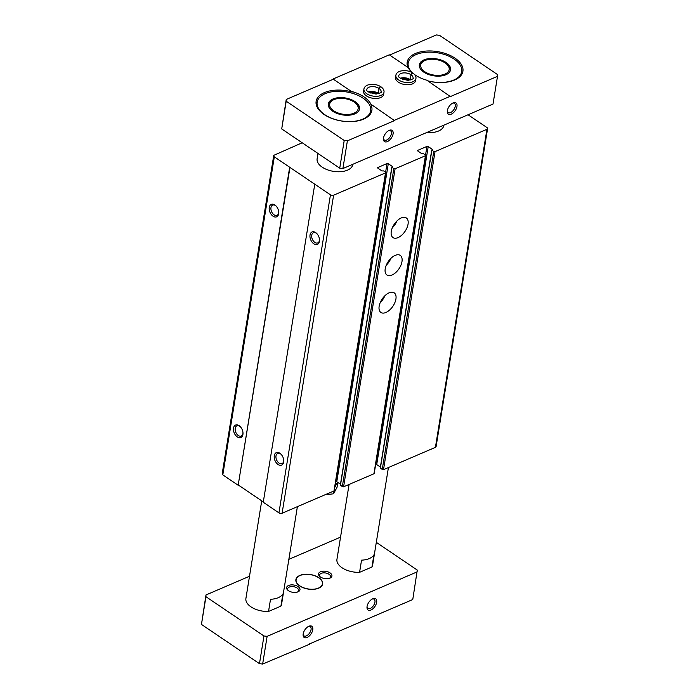<?xml version="1.0" encoding="UTF-8"?>
<svg xmlns="http://www.w3.org/2000/svg" width="699" height="699" viewBox="0 0 699 699"><rect width="100%" height="100%" fill="white"/><g stroke="black" fill="none" stroke-linecap="round" stroke-linejoin="round"><path stroke-width="1.05" d="M375.678 464.381A0.9 0.489 9.2 0 1 376.709 464.599L428.216 146.563L432.297 149.315L431.877 150.189L433.764 151.465A0.9 0.489 9.2 0 0 435.031 151.613L486.932 129.306A2.254 1.223 9.2 0 0 487.596 128.607A2.254 1.223 9.2 0 0 486.967 127.559L468.059 114.767M302.195 142.771L274.349 155.091A2.254 1.223 9.2 0 0 273.685 155.79A2.254 1.223 9.2 0 0 274.314 156.838L330.452 194.82A2.254 1.223 9.2 0 0 333.615 195.196L385.516 172.889A0.9 0.489 9.2 0 0 385.533 172.19L383.646 170.914L381.986 170.94L377.906 168.179A0.9 0.489 9.2 0 1 377.923 167.48L387.019 163.566A0.9 0.489 9.2 0 1 388.286 163.715L392.366 166.476L391.956 167.349L393.834 168.625A0.9 0.489 9.2 0 0 395.101 168.774L425.446 155.728A0.9 0.489 9.2 0 0 425.455 155.029L423.577 153.754L421.908 153.78L417.836 151.019A0.9 0.489 9.2 0 1 417.845 150.32L426.949 146.414A0.9 0.489 9.2 0 1 428.216 146.563M273.685 155.79L222.177 473.826A2.254 1.223 9.2 0 0 222.806 474.874L238.176 485.272L289.683 167.236M237.302 436.91A6.772 4.325 -113.3 0 0 243.007 433.354A6.772 4.325 -113.3 0 0 240.019 426.407A6.772 4.325 -113.3 0 0 233.623 427.587A6.772 4.325 -113.3 0 0 237.302 436.91M273.047 216.209A6.772 4.325 -113.3 0 0 278.752 212.653A6.772 4.325 -113.3 0 0 275.764 205.707A6.772 4.325 -113.3 0 0 269.368 206.887A6.772 4.325 -113.3 0 0 273.047 216.209M238.176 485.272L290.006 167.096M238.49 485.132L263.313 501.934M385.787 172.609L334.271 490.646A0.9 0.489 9.2 0 1 334.008 490.925L282.099 513.232A2.254 1.223 9.2 0 1 278.936 512.856L263.261 502.249L314.768 184.213M278.071 464.503A6.772 4.325 -113.3 0 0 283.768 460.947A6.772 4.325 -113.3 0 0 280.78 453.992A6.772 4.325 -113.3 0 0 274.384 455.171A6.772 4.325 -113.3 0 0 278.071 464.503M313.816 243.802A6.772 4.325 -113.3 0 0 319.522 240.246A6.772 4.325 -113.3 0 0 316.533 233.291A6.772 4.325 -113.3 0 0 310.138 234.471A6.772 4.325 -113.3 0 0 313.816 243.802M340.465 484.258L336.778 481.76A0.9 0.489 9.2 0 0 335.747 481.541M340.448 485.036L342.327 486.661A0.9 0.489 9.2 0 0 343.593 486.81L373.939 473.773A0.9 0.489 9.2 0 0 374.201 473.494L425.708 155.449M385.944 312.47A11.857 6.466 -55.9 0 1 380.894 312.462A11.857 6.466 -55.9 0 1 382.178 299.023A11.857 6.466 -55.9 0 1 394.184 292.829A11.857 6.466 -55.9 0 1 394.856 302.658A11.857 6.466 -55.9 0 1 385.944 312.47M392.008 275.03A11.857 6.466 -55.9 0 1 386.958 275.03A11.857 6.466 -55.9 0 1 388.242 261.583A11.857 6.466 -55.9 0 1 400.247 255.388A11.857 6.466 -55.9 0 1 400.92 265.218A11.857 6.466 -55.9 0 1 392.008 275.03M398.072 237.599A11.857 6.466 -55.9 0 1 393.013 237.59A11.857 6.466 -55.9 0 1 394.306 224.143A11.857 6.466 -55.9 0 1 406.311 217.948A11.857 6.466 -55.9 0 1 406.984 227.778A11.857 6.466 -55.9 0 1 398.072 237.599M376.709 464.599L380.396 467.098M380.378 467.876L382.248 469.501A0.9 0.489 9.2 0 0 383.515 469.649L435.425 447.343A2.254 1.223 9.2 0 0 436.089 446.644L487.596 128.607M352.838 164.282A18.069 9.812 -170.8 0 1 352.803 164.536A18.069 9.812 -170.8 0 1 333.397 171.342A18.069 9.812 -170.8 0 1 317.128 158.76L317.993 153.465M443.839 125.418L443.882 125.156A18.069 9.812 -170.8 0 1 443.839 125.418A18.069 9.812 -170.8 0 1 426.757 132.513M316.813 233.571A5.548 3.547 -113.3 0 0 313.397 232.715A5.548 3.547 -113.3 0 0 311.745 237.162A5.548 3.547 -113.3 0 0 314.847 242.413A5.548 3.547 -113.3 0 0 317.783 242.911A5.548 3.547 -113.3 0 0 319.504 239.853M276.044 205.987A5.548 3.547 -113.3 0 0 272.636 205.122A5.548 3.547 -113.3 0 0 270.976 209.569A5.548 3.547 -113.3 0 0 274.078 214.829A5.548 3.547 -113.3 0 0 277.014 215.327A5.548 3.547 -113.3 0 0 278.744 212.26M281.059 454.271A5.548 3.547 -113.3 0 0 277.652 453.415A5.548 3.547 -113.3 0 0 276 457.862A5.548 3.547 -113.3 0 0 279.102 463.114A5.548 3.547 -113.3 0 0 282.038 463.612A5.548 3.547 -113.3 0 0 283.759 460.554M240.299 426.678A5.548 3.547 -113.3 0 0 236.891 425.822A5.548 3.547 -113.3 0 0 235.231 430.269A5.548 3.547 -113.3 0 0 238.333 435.529A5.548 3.547 -113.3 0 0 241.269 436.027A5.548 3.547 -113.3 0 0 242.999 432.961M396.971 220.945A11.857 6.466 -55.9 0 1 392.322 227.804M390.907 258.377A11.857 6.466 -55.9 0 1 386.259 265.244M384.843 295.817A11.857 6.466 -55.9 0 1 380.195 302.684M333.344 79.223L352.261 92.015L333.344 79.223L286.232 99.468L281.714 128.922L339.731 168.179L342.894 168.555L493.022 104.037L497.505 76.331L450.392 96.576L426.836 80.219A28.231 15.334 9.2 0 1 414.647 74.618M359.574 572.332L361.54 560.161A18.069 9.812 9.2 0 0 373.913 554.849L371.947 567.011L359.574 572.332A18.069 9.812 -170.8 0 1 336.944 559.357L349.081 484.451M388.426 467.544L372.619 565.133A18.069 9.812 -170.8 0 1 371.947 567.011M297.39 506.661L281.583 604.251A18.069 9.812 -170.8 0 1 280.911 606.138L282.877 593.967A18.069 9.812 9.2 0 1 270.513 599.288L268.538 611.45A18.069 9.812 -170.8 0 1 245.908 598.475L261.723 500.86M309.377 643.962L412.768 599.532L417.286 570.078L376.307 542.354M249.508 576.256L205.978 594.963L201.461 624.417L259.478 663.674L262.641 664.05L309.692 644.181M363.078 98.192A27.104 14.723 -170.8 0 1 370.662 110.765A27.104 14.723 -170.8 0 1 341.558 120.962A27.104 14.723 -170.8 0 1 317.154 102.098A27.104 14.723 -170.8 0 1 334.847 91.42A27.104 14.723 -170.8 0 1 363.078 98.192M355.092 101.626A15.806 8.589 -170.8 0 1 359.513 108.957A15.806 8.589 -170.8 0 1 342.536 114.907A15.806 8.589 -170.8 0 1 328.303 103.898A15.806 8.589 -170.8 0 1 338.622 97.677A15.806 8.589 -170.8 0 1 355.092 101.626M412.218 72.644A27.104 14.723 -170.8 0 1 408.19 62.971A27.104 14.723 -170.8 0 1 425.883 52.294A27.104 14.723 -170.8 0 1 454.105 59.074A27.104 14.723 -170.8 0 1 461.698 71.639A27.104 14.723 -170.8 0 1 427.666 80.787M446.128 62.499A15.806 8.589 -170.8 0 1 450.549 69.839A15.806 8.589 -170.8 0 1 433.572 75.789A15.806 8.589 -170.8 0 1 419.339 64.78A15.806 8.589 -170.8 0 1 429.658 58.55A15.806 8.589 -170.8 0 1 446.128 62.499M412.104 72.582A28.231 15.334 9.2 0 1 408.216 67.62L389.308 54.819L333.406 78.847M370.942 104.247L394.498 120.604L370.942 104.247A28.231 15.334 9.2 0 0 364.022 96.916A28.231 15.334 9.2 0 0 352.322 91.648M370.951 610.017A6.772 3.696 -55.9 0 1 366.984 607.317A6.772 3.696 -55.9 0 1 372.75 598.79A6.772 3.696 -55.9 0 1 376.656 602.328A6.772 3.696 -55.9 0 1 370.951 610.017M307.071 637.471A6.772 3.696 -55.9 0 1 303.104 634.771A6.772 3.696 -55.9 0 1 308.871 626.243A6.772 3.696 -55.9 0 1 312.768 629.782A6.772 3.696 -55.9 0 1 307.071 637.471M262.641 664.05L267.132 636.343L417.251 571.826M340.544 537.138L288.862 559.349M201.461 624.417L205.952 596.71L263.96 635.968L267.132 636.343M259.478 663.674L263.96 635.968M205.978 594.963L205.952 596.71M451.266 114.147A6.772 3.696 -55.9 0 1 447.299 111.447A6.772 3.696 -55.9 0 1 453.066 102.919A6.772 3.696 -55.9 0 1 456.963 106.458A6.772 3.696 -55.9 0 1 451.266 114.147M387.377 141.6A6.772 3.696 -55.9 0 1 383.419 138.9A6.772 3.696 -55.9 0 1 389.186 130.372A6.772 3.696 -55.9 0 1 393.083 133.911A6.772 3.696 -55.9 0 1 387.377 141.6M394.559 120.228L450.453 96.2M394.498 120.604L347.386 140.849L342.894 168.555M497.505 76.331L497.539 74.583L439.522 35.326L436.359 34.95L389.623 55.038M339.731 168.179L344.214 140.473L286.206 101.215L281.714 128.922M427.805 80.874A28.231 15.334 9.2 0 0 462.904 71.263A28.231 15.334 9.2 0 0 454.997 58.166A28.231 15.334 9.2 0 0 425.595 51.106A28.231 15.334 9.2 0 0 407.168 62.228A28.231 15.334 9.2 0 0 407.884 67.392M352.261 92.015A28.231 15.334 9.2 0 0 316.131 101.355A28.231 15.334 9.2 0 0 341.549 121.006A28.231 15.334 9.2 0 0 371.868 110.381A28.231 15.334 9.2 0 0 370.881 104.614M286.232 99.468L286.206 101.215M344.214 140.473L347.386 140.849M299.679 585.919A13.552 7.357 9.2 0 0 313.799 589.309A13.552 7.357 9.2 0 0 322.641 583.971A13.552 7.357 9.2 0 0 310.443 574.543A13.552 7.357 9.2 0 0 295.887 579.637A13.552 7.357 9.2 0 0 299.679 585.919M280.911 606.138L268.538 611.45M320.448 576.998A6.772 3.678 9.2 0 0 329.954 578.117A6.772 3.678 9.2 0 0 330.26 573.049A6.772 3.678 9.2 0 0 321.068 571.555A6.772 3.678 9.2 0 0 319.758 576.465A6.772 3.678 9.2 0 0 320.448 576.998M288.504 590.725A6.772 3.678 9.2 0 0 298.01 591.843A6.772 3.678 9.2 0 0 298.324 586.776A6.772 3.678 9.2 0 0 289.124 585.281A6.772 3.678 9.2 0 0 287.813 590.192A6.772 3.678 9.2 0 0 288.504 590.725M398.36 82.159A10.162 5.522 9.2 0 0 408.95 84.701A10.162 5.522 9.2 0 0 415.582 80.691L415.931 78.541A10.162 5.522 -170.8 0 1 405.018 82.368A10.162 5.522 -170.8 0 1 395.87 75.291L395.52 77.44A10.162 5.522 9.2 0 0 398.36 82.159M366.425 95.885A10.162 5.522 9.2 0 0 377.006 98.428A10.162 5.522 9.2 0 0 383.637 94.417L383.987 92.268A10.162 5.522 -170.8 0 1 373.074 96.095A10.162 5.522 -170.8 0 1 363.926 89.018L363.576 91.167A10.162 5.522 9.2 0 0 366.425 95.885M376.586 94.007A6.772 3.678 9.2 0 0 370.4 93.002M408.531 80.28A6.772 3.678 9.2 0 0 402.336 79.275M388.644 130.634A5.548 3.032 -55.9 0 1 390.549 130.809A5.548 3.032 -55.9 0 1 390.872 135.414A5.548 3.032 -55.9 0 1 386.696 140.01A5.548 3.032 -55.9 0 1 384.328 140.001A5.548 3.032 -55.9 0 1 383.463 138.297M452.533 103.181A5.548 3.032 -55.9 0 1 454.437 103.356A5.548 3.032 -55.9 0 1 454.752 107.961A5.548 3.032 -55.9 0 1 450.575 112.556A5.548 3.032 -55.9 0 1 448.216 112.548A5.548 3.032 -55.9 0 1 447.343 110.844M297.451 592.053A5.548 3.014 9.2 0 0 298.613 590.568A5.548 3.014 9.2 0 0 293.615 586.706A5.548 3.014 9.2 0 0 287.647 588.794A5.548 3.014 9.2 0 0 288.285 590.568M329.395 578.326A5.548 3.014 9.2 0 0 330.557 576.841A5.548 3.014 9.2 0 0 325.551 572.979A5.548 3.014 9.2 0 0 319.592 575.067A5.548 3.014 9.2 0 0 320.221 576.841M308.338 626.505A5.548 3.032 -55.9 0 1 310.242 626.68A5.548 3.032 -55.9 0 1 310.557 631.284A5.548 3.032 -55.9 0 1 306.38 635.88A5.548 3.032 -55.9 0 1 304.013 635.88A5.548 3.032 -55.9 0 1 303.148 634.176M372.218 599.052A5.548 3.032 -55.9 0 1 374.122 599.226A5.548 3.032 -55.9 0 1 374.437 603.831A5.548 3.032 -55.9 0 1 370.269 608.427A5.548 3.032 -55.9 0 1 367.901 608.427A5.548 3.032 -55.9 0 1 367.027 606.723M446.609 64.063A14.426 7.838 -170.8 0 1 443.821 74.513A14.426 7.838 -170.8 0 1 424.241 71.342A14.426 7.838 -170.8 0 1 424.896 60.542A14.426 7.838 -170.8 0 1 445.141 62.927A14.426 7.838 -170.8 0 1 446.609 64.063L447.543 64.902A15.806 8.589 -170.8 0 1 450.418 70.407M419.278 65.356A15.806 8.589 -170.8 0 1 423.743 61.049L424.896 60.542M355.581 103.181A14.426 7.838 -170.8 0 1 352.794 113.631A14.426 7.838 -170.8 0 1 333.213 110.459A14.426 7.838 -170.8 0 1 333.86 99.669A14.426 7.838 -170.8 0 1 354.113 102.045A14.426 7.838 -170.8 0 1 355.581 103.181L356.516 104.02A15.806 8.589 -170.8 0 1 359.391 109.525M328.25 104.483A15.806 8.589 -170.8 0 1 332.715 100.167L333.86 99.669M322.623 584.067A13.552 7.357 9.2 0 0 320.194 578.947A13.552 7.357 9.2 0 0 320.116 578.877M299.888 575.6A13.552 7.357 9.2 0 0 299.792 575.644A13.552 7.357 9.2 0 0 295.878 579.733M299.845 585.858A13.325 7.235 9.2 0 0 317.73 588.366A13.325 7.235 9.2 0 0 320.046 578.807A13.325 7.235 9.2 0 0 299.985 575.557A13.325 7.235 9.2 0 0 299.845 585.858M413.17 73.884C412.707 72.6 411.999 72.879 411.021 74.732L410.234 79.599A7.226 3.923 -170.8 0 1 410.654 79.904M411.021 74.732A7.226 3.923 -170.8 0 1 413.03 78.07C414.018 78.655 412.288 79.398 407.84 80.315C400.807 78.83 397.783 77.318 398.762 75.763A7.226 3.923 -170.8 0 1 403.472 72.914A7.226 3.923 -170.8 0 1 410.995 74.706C411.912 72.827 412.585 72.513 412.995 73.771M410.995 74.706L410.208 79.572A7.226 3.923 -170.8 0 0 400.44 78.253M381.226 87.611C380.772 86.326 380.055 86.606 379.085 88.458L378.299 93.325A7.226 3.923 -170.8 0 1 378.718 93.631M379.085 88.458A7.226 3.923 -170.8 0 1 381.095 91.796C382.082 92.382 380.343 93.124 375.896 94.042C368.862 92.556 365.839 91.045 366.826 89.489A7.226 3.923 -170.8 0 1 371.527 86.641A7.226 3.923 -170.8 0 1 379.05 88.432C379.976 86.554 380.64 86.239 381.06 87.497M379.05 88.432L378.264 93.308A7.226 3.923 -170.8 0 0 368.495 91.98M337.486 482.24L334.821 487.247M327.219 494.516L333.563 493.809L337.023 487.317L337.809 482.459M333.563 493.809L334.026 490.916M222.806 474.874L274.314 156.838M278.936 512.856L330.452 194.82M282.099 513.232L333.615 195.196M334.008 490.925L385.516 172.889M377.818 168.109L377.923 167.48M385.612 172.251L387.019 163.566M336.778 481.76L388.286 163.715M340.439 485.386L391.956 167.349M342.327 486.661L393.834 168.625M343.593 486.81L395.101 168.774M373.939 473.773L425.446 155.728M417.749 150.949L417.845 150.32M425.542 155.099L426.949 146.414M380.37 468.225L431.877 150.189M382.248 469.501L433.764 151.465M383.515 469.649L435.031 151.613M435.425 447.343L486.932 129.306M340.317 485.176L391.824 167.14M380.247 468.015L431.755 149.979M317.154 102.098L316.56 105.776M370.662 110.765L370.068 114.435M408.19 62.971L407.596 66.65M461.698 71.639L461.104 75.317M415.931 78.541C416.272 76.672 415.276 74.863 412.943 73.115M395.87 75.291C396.211 73.404 397.617 72.032 400.09 71.176C404.791 70.057 409.02 70.669 412.794 73.011M409.99 80.079L405.464 78.541L401.016 78.62M383.987 92.268C384.328 90.398 383.332 88.59 381.007 86.842M363.926 89.018C364.266 87.13 365.682 85.759 368.146 84.902C372.847 83.784 377.084 84.396 380.85 86.737M378.054 93.806L373.519 92.268L369.072 92.347"/></g></svg>
